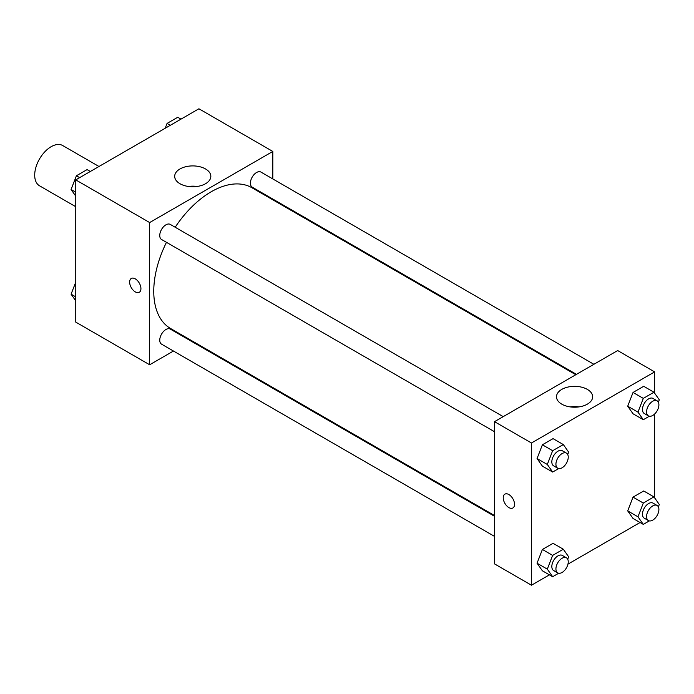 <?xml version="1.0" encoding="UTF-8"?>
<svg xmlns="http://www.w3.org/2000/svg" width="694" height="694" viewBox="0 0 694 694"><rect width="100%" height="100%" fill="white"/><g stroke="black" fill="none" stroke-linecap="round" stroke-linejoin="round"><path stroke-width="1.04" d="M98.982 166.491L62.738 145.558A23.223 13.412 120 0 0 44.841 151.786A23.223 13.412 120 0 0 34.7 175.157A23.223 13.412 120 0 0 39.506 185.784L75.759 206.717M173.457 351.034L149.652 364.775L75.759 322.111L75.759 179.893L198.918 108.785L272.82 151.448L272.82 178.939M272.82 199.057L272.82 199.811M179.98 168.963A18.079 10.436 180 0 1 199.681 166.699A18.079 10.436 180 0 1 210.837 176.337A18.079 10.436 180 0 1 192.758 186.773A18.079 10.436 180 0 1 174.68 176.337A18.079 10.436 180 0 1 179.98 168.963M149.652 364.775L149.652 222.557L75.759 179.893M149.652 222.557L272.82 151.448M197.139 186.469A18.079 10.436 0 0 0 188.378 186.469M131.296 278.459A7.981 4.606 -120 0 0 130.073 284.852A7.981 4.606 -120 0 0 135.287 291.888A7.981 4.606 60 0 1 130.073 284.852A7.981 4.606 60 0 1 131.296 278.459A7.981 4.606 60 0 1 139.277 283.065A7.981 4.606 60 0 1 139.277 292.287A7.981 4.606 60 0 1 135.287 291.888A7.981 4.606 -120 0 0 139.277 292.287M191.535 340.598L190.876 340.98M503.219 416.634L170.264 224.405A8.71 5.032 120 0 0 161.555 229.428A8.71 5.032 120 0 0 161.555 239.491L494.51 431.72M494.51 516.284L170.264 329.077A8.71 5.032 120 0 0 163.558 331.411A8.71 5.032 120 0 0 159.75 340.173A8.71 5.032 120 0 0 161.555 344.163L494.51 536.393M593.873 364.298L260.918 172.069A8.71 5.032 120 0 0 254.204 174.402A8.71 5.032 120 0 0 250.404 183.164A8.71 5.032 120 0 0 252.208 187.154L576.454 374.352M166.473 242.327A81.285 46.932 120 0 0 153.756 291.298A81.285 46.932 120 0 0 170.594 328.505L494.51 515.521M575.794 374.734L251.879 187.718A81.285 46.932 120 0 0 175.183 227.242M549.405 574.858L531.465 585.216L494.51 563.884L494.51 421.666L617.677 350.557L654.624 371.889L654.624 393.168M567.952 564.144L640.059 522.521M537.052 458.543L542.387 466.125L537.052 458.543L542.387 444.793L537.052 458.543L547.314 464.468L552.65 450.718L563.32 444.559L568.655 452.15L567.718 454.544M553.057 438.634L542.387 444.793L553.057 438.634L563.32 444.559M627.706 406.207L633.041 413.789L627.706 406.207L633.041 392.457L627.706 406.207L637.968 412.132L643.303 398.382L653.965 392.223L659.3 399.813L658.372 402.208M643.702 386.298L633.041 392.457L643.702 386.298L653.965 392.223M627.706 510.879L633.041 518.461L627.706 510.879L633.041 497.13L627.706 510.879L637.968 516.804L643.303 503.055L653.965 496.895L659.3 504.486L658.372 506.88M643.702 490.97L633.041 497.13L643.702 490.97L653.965 496.895M531.465 585.216L531.465 442.998L654.624 371.889M654.624 414.023L654.624 497.841M537.052 563.216L542.387 570.798L537.052 563.216L542.387 549.466L537.052 563.216L547.314 569.141L552.65 555.391L563.32 549.232L568.655 556.822L567.718 559.217M553.057 543.307L542.387 549.466L553.057 543.307L563.32 549.232M561.784 404.151A18.079 10.436 180 0 1 556.493 396.777A18.079 10.436 180 0 1 574.571 386.341A18.079 10.436 180 0 1 592.65 396.777A18.079 10.436 180 0 1 581.485 406.415A18.079 10.436 180 0 1 561.784 404.151M531.465 442.998L494.51 421.666M514.532 504.33A7.981 4.606 60 0 1 512.875 507.982A7.981 4.606 60 0 1 504.894 503.376A7.981 4.606 60 0 1 504.894 494.154A7.981 4.606 60 0 1 511.044 496.297A7.981 4.606 60 0 1 514.532 504.33M578.952 406.901A18.079 10.436 0 0 0 570.19 406.901M504.894 494.154A7.981 4.606 -120 0 0 504.894 503.367A7.981 4.606 -120 0 0 512.875 507.982M558.687 468.571L552.65 472.05L547.314 464.468M566.443 453.139L562.34 450.762A8.71 5.032 120 0 0 555.625 453.095A8.71 5.032 120 0 0 551.825 461.866A8.71 5.032 120 0 0 553.63 465.848L557.733 468.216A8.71 5.032 120 0 0 566.443 463.193A8.71 5.032 120 0 0 566.443 453.139A8.71 5.032 120 0 0 559.737 455.472A8.71 5.032 120 0 0 555.929 464.234A8.71 5.032 120 0 0 557.733 468.216M552.65 472.05L542.387 466.125M552.65 450.718L542.387 444.793M649.332 416.235L643.303 419.714L637.968 412.132M657.097 400.802L652.985 398.425A8.71 5.032 120 0 0 646.279 400.759A8.71 5.032 120 0 0 642.479 409.529A8.71 5.032 120 0 0 644.275 413.511L648.387 415.888A8.71 5.032 120 0 0 657.097 410.857A8.71 5.032 120 0 0 657.097 400.802A8.71 5.032 120 0 0 650.382 403.136A8.71 5.032 120 0 0 646.582 411.898A8.71 5.032 120 0 0 648.387 415.888M643.303 419.714L633.041 413.789M643.303 398.382L633.041 392.457M558.687 573.244L552.65 576.723L547.314 569.141M566.443 557.811L562.34 555.434A8.71 5.032 120 0 0 555.625 557.768A8.71 5.032 120 0 0 551.825 566.538A8.71 5.032 120 0 0 553.63 570.52L557.733 572.897A8.71 5.032 120 0 0 566.443 567.865A8.71 5.032 120 0 0 566.443 557.811A8.71 5.032 120 0 0 559.737 560.145A8.71 5.032 120 0 0 555.929 568.906A8.71 5.032 120 0 0 557.733 572.897M552.65 576.723L542.387 570.798M552.65 555.391L542.387 549.466M649.332 520.908L643.303 524.386L637.968 516.804M657.097 505.475L652.985 503.107A8.71 5.032 120 0 0 646.279 505.432A8.71 5.032 120 0 0 642.479 514.202A8.71 5.032 120 0 0 644.275 518.184L648.387 520.561A8.71 5.032 120 0 0 657.097 515.529A8.71 5.032 120 0 0 657.097 505.475A8.71 5.032 120 0 0 650.382 507.808A8.71 5.032 120 0 0 646.582 516.57A8.71 5.032 120 0 0 648.387 520.561M643.303 524.386L633.041 518.461M643.303 503.055L633.041 497.13M75.759 196.159L71.083 189.514L76.418 175.764L87.08 169.614L90.324 171.479M75.759 192.212L71.083 189.514M79.663 177.638L76.418 175.764M165.189 128.26L167.063 123.428L177.733 117.277L180.978 119.142M170.308 125.302L167.063 123.428M75.759 300.832L71.083 294.187L75.759 282.146M75.759 296.885L71.083 294.187"/></g></svg>
